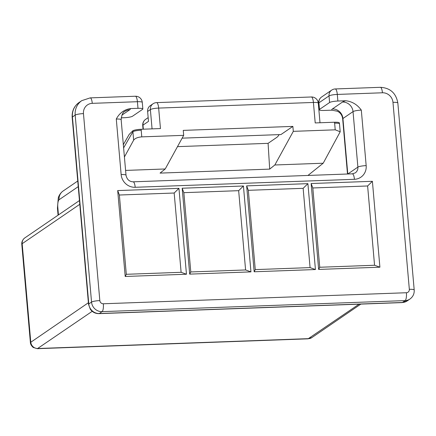 <?xml version="1.0" encoding="UTF-8"?>
<svg xmlns="http://www.w3.org/2000/svg" width="436" height="436" viewBox="0 0 436 436"><rect width="100%" height="100%" fill="white"/><g stroke="black" fill="none" stroke-linecap="round" stroke-linejoin="round"><path stroke-width="0.65" d="M334.635 123.17L334.423 122.233L315.206 122.93L313.413 102.449L158.66 108.084L160.453 128.566L141.237 129.269C137.106 129.487 134.299 129.993 132.827 130.789L133.645 140.163C135.067 138.305 137.776 137.204 141.776 136.871L183.687 135.345L183.251 130.386L292.872 126.396L293.303 131.35L335.213 129.824L334.635 123.17A6.731 1.139 -5 0 1 339.502 123.84L340.194 131.776L335.213 129.824M182.144 138.152L280.937 134.555L292.872 126.396M92.274 103.348A6.731 1.913 -92.1 0 0 90.192 97.882L135.329 96.236A6.731 1.913 -92.1 0 1 137.411 101.708L137.989 108.313A6.731 1.139 -5 0 1 142.855 108.984L142.278 102.373A6.731 1.139 175 0 0 137.411 101.708L92.274 103.348A10.093 9.527 -124.4 0 0 83.467 113.611L99.828 300.589A3.363 3.177 -124.4 0 0 103.337 303.772L406.396 292.736A3.363 3.177 55.6 0 0 409.333 289.313L392.972 102.34A10.093 9.527 55.6 0 0 382.437 92.781L337.3 94.427L337.878 101.032L345.672 100.749C352.054 101.441 357.269 104.564 361.313 110.123L366.169 165.62A13.456 12.704 55.6 0 1 354.43 179.305L135.193 187.289A13.456 12.704 -124.4 0 1 121.143 174.542L116.287 119.044A6.731 1.139 -5 0 1 121.154 119.715L126.009 175.212A6.731 1.139 175 0 0 121.143 174.542M137.989 108.313L130.195 108.597C123.971 109.747 119.333 113.229 116.287 119.044M318.651 269.421L311.135 183.529L372.393 181.3L367.619 185.976L374.557 265.257L319.746 267.257L318.651 269.421L379.903 267.192L372.393 181.3M315.424 269.541L307.909 183.649L246.656 185.878L248.329 190.319L303.14 188.325L310.078 267.606L255.267 269.606L254.166 271.77L315.424 269.541L310.078 267.606M254.166 271.77L246.656 185.878M186.461 274.233L178.951 188.347L117.693 190.576L119.371 195.017L174.177 193.023L181.114 272.304L126.304 274.299L125.208 276.468L186.461 274.233L181.114 272.304M125.208 276.468L117.693 190.576M189.687 274.119L182.172 188.227L243.43 185.998L238.661 190.674L245.593 269.955L190.788 271.95L189.687 274.119L250.945 271.884L243.43 185.998M374.557 265.257L379.903 267.192M311.135 183.529L312.814 187.971L367.619 185.976M319.746 267.257L312.814 187.971M307.909 183.649L303.14 188.325M255.267 269.606L248.329 190.319M293.303 131.35L274.844 164.982L323.201 163.217L307.941 175.452M274.844 164.982L269.688 169.114L160.067 173.103L165.222 168.972L125.59 170.416M340.194 131.776L323.201 163.217M143.335 129.192L142.981 125.137L148.491 121.371L147.624 111.458L150.376 109.578L152.066 128.871M311.331 96.983A6.731 1.913 87.9 0 1 313.413 102.449A6.731 1.139 -5 0 1 318.28 103.119A6.731 6.731 0 0 0 311.331 96.983L156.579 102.618A6.731 6.731 0 0 0 153.025 103.784L150.273 105.67A6.731 6.349 55.6 0 0 147.624 111.458M279.149 134.62A40.374 11.461 87.9 0 1 276.675 137.465L268.086 143.34L177.485 146.643M269.688 169.114L268.086 143.34M334.423 122.233C338.341 122.156 339.889 122.505 339.072 123.279M337.878 101.032A6.731 1.139 175 0 0 329.594 102.525L329.017 95.915L318.918 102.82L319.495 109.425A6.731 1.139 175 0 0 319.239 109.779A6.731 1.139 175 0 0 324.106 110.45L331.9 110.166A16.824 2.845 -5 0 1 332.39 108.956L342.489 102.051A16.824 2.845 -5 0 1 345.672 100.749M319.495 109.425L329.594 102.525M347.808 173.997L357.885 167.108L353.029 111.611L342.93 118.516A6.731 1.139 175 0 0 342.674 118.87C342.293 115.883 341.012 113.611 338.843 112.052L337.41 111.24L331.9 110.166M88.394 302.748L30.389 342.527C30.449 342.216 29.948 344.544 33.212 347.448L37.36 348.686L308.078 338.827L359.062 304.165M37.36 348.686L92.214 311.315M178.951 188.347L174.177 193.023M126.304 274.299L119.371 195.017M245.593 269.955L250.945 271.884M182.172 188.227L183.85 192.668L238.661 190.674M190.788 271.95L183.85 192.668M133.645 140.163L124.413 156.982M183.687 135.345L165.222 168.972M132.827 130.789L129.187 134.413L123.759 143.885A10.093 8.807 -150.2 0 0 123.339 144.725M142.855 108.984A6.731 1.139 -5 0 1 142.599 109.332L132.5 116.238A6.731 1.139 -5 0 1 124.216 117.725L121.175 117.84M79.456 200.549L24.819 237.909A6.731 6.349 55.6 0 0 24.814 237.909L23.708 238.852C22.203 240.672 21.566 242.509 21.8 244.367L22.171 243.697L79.783 204.304M141.776 136.871L141.193 130.211A6.731 1.139 175 0 0 132.909 131.705L123.617 147.902M141.193 130.211L141.237 129.269M24.814 237.909A6.731 6.349 55.6 0 0 22.171 243.697L30.782 342.14A6.731 6.349 55.6 0 0 37.812 348.511L308.628 338.647A6.731 6.349 -124.4 0 0 311.844 337.6A6.731 6.349 -124.4 0 1 311.844 337.6L360.834 304.099M406.396 292.736A6.731 1.913 87.9 0 1 405.142 300.6L102.079 311.636L99.326 313.517L402.384 302.48L405.142 300.6A10.093 9.527 -124.4 0 0 409.971 299.02C413.006 296.774 414.418 293.76 414.2 289.984L397.839 103.01C396.041 93.119 390.209 87.887 380.356 87.314L335.219 88.955A6.731 6.731 0 0 0 331.665 90.127A6.731 6.349 -124.4 0 0 329.017 95.915A6.731 1.139 -5 0 1 337.3 94.427A6.731 1.913 -92.1 0 0 335.219 88.955M332.39 108.956A10.093 9.527 55.6 0 1 342.93 118.516L347.786 174.002M407.213 300.905L402.052 302.6A6.731 1.913 -92.1 0 0 402.384 302.48A10.093 9.527 55.6 0 0 407.213 300.905L409.971 299.02M354.43 179.305A6.731 1.913 87.9 0 0 352.348 173.833L133.111 181.817A6.731 1.913 87.9 0 1 135.193 187.289M366.169 165.62A6.731 1.139 -5 0 0 357.885 167.108A6.731 6.349 -124.4 0 1 355.231 172.901L352.348 173.833M361.313 110.123A6.731 1.139 175 0 0 353.029 111.611A10.093 9.527 55.6 0 0 342.489 102.051M103.337 303.772A6.731 1.913 87.9 0 1 102.079 311.636A10.093 9.527 55.6 0 1 91.544 302.077L88.786 303.963L72.431 116.984L75.183 115.104L91.544 302.077A6.731 1.139 175 0 1 99.828 300.589M409.333 289.313A6.731 1.139 -5 0 1 414.2 289.984M392.972 102.34A6.731 1.139 -5 0 1 397.839 103.01M382.437 92.781A6.731 1.913 -92.1 0 0 380.356 87.314M319.239 109.779L318.662 103.174A6.731 1.139 -5 0 1 318.918 102.82A6.731 6.349 -124.4 0 1 321.566 97.032L331.665 90.127M98.994 313.637A6.731 1.913 -92.1 0 0 99.326 313.517A10.093 9.527 -124.4 0 1 88.786 303.963A6.731 1.139 -5 0 0 88.53 304.312L90.306 309.233C92.454 312.181 95.348 313.648 98.994 313.637L402.052 302.6M156.579 102.618A6.731 1.913 87.9 0 1 158.66 108.084A6.731 1.139 175 0 0 150.376 109.578A6.731 6.349 55.6 0 1 153.025 103.784M58.462 214.904L57.825 207.601A6.731 1.913 87.9 0 1 59.083 199.737L78.235 186.641M121.867 115.159L129.705 109.801A16.824 2.845 175 0 0 130.195 108.597M79.052 102.509C74.131 106.122 71.836 111.06 72.174 117.339A6.731 1.139 -5 0 1 72.431 116.984A16.824 15.876 -124.4 0 1 79.052 102.509L81.81 100.629A16.824 15.876 55.6 0 0 75.183 115.104A6.731 1.139 175 0 1 83.467 113.611M57.825 207.601A10.093 1.706 175 0 0 57.443 208.13L58.293 197.851C58.446 197.072 59.705 193.426 63.057 191.055L77.744 181.011M59.083 199.737A10.093 9.527 -124.4 0 1 63.057 191.055M148.164 117.616L145.635 119.344A6.731 6.349 55.6 0 0 142.981 125.137A6.731 1.139 -5 0 0 142.725 125.486L143.052 129.203M121.154 119.715C121.688 114.837 122.93 112.057 124.87 111.382A10.093 9.527 -124.4 0 1 129.705 109.801M321.566 97.032A6.731 6.731 0 0 0 318.662 103.174M311.844 337.6L308.078 338.827M320.002 122.756L318.28 103.119M339.372 122.881L339.502 123.84M347.497 174.008L342.674 118.87M21.8 244.367L30.389 342.527M58.059 215.182L57.443 208.13M123.186 144.73L123.759 143.885M133.111 181.817C129.279 181.621 126.914 179.419 126.009 175.212M145.635 119.344A6.731 6.731 0 0 0 142.725 125.486M90.192 97.882L81.81 100.629M142.278 102.373A6.731 6.731 0 0 0 135.329 96.236M72.174 117.339L88.53 304.312"/></g></svg>
